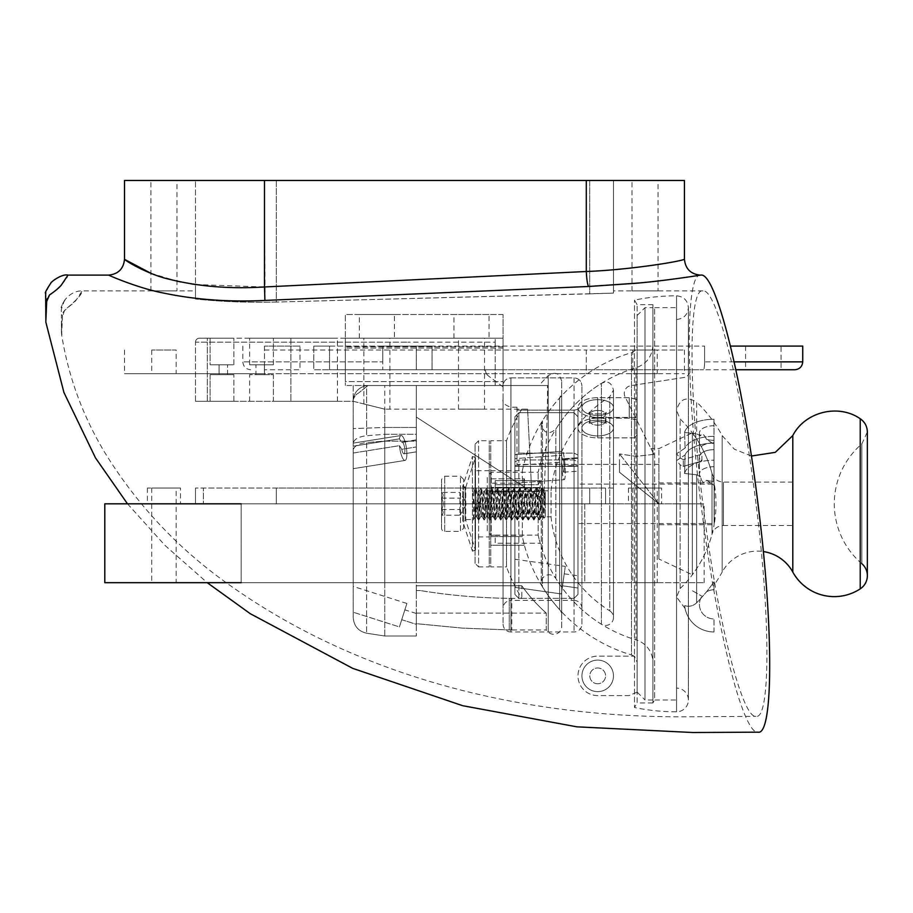 <?xml version="1.0" encoding="UTF-8"?>
<svg xmlns="http://www.w3.org/2000/svg" width="913" height="913" viewBox="0 0 913 913"><rect width="100%" height="100%" fill="white"/><g stroke="black" fill="none" stroke-linecap="round" stroke-linejoin="round"><path stroke-width="0.68" stroke-dasharray="4.57 3.42" d="M487.28 516.826L487.28 490.795L487.28 516.826L551.053 516.826L551.053 490.795L551.053 516.826A126.177 126.177 0 0 0 609.758 610.865L609.758 396.767L609.758 610.865A7.886 7.886 0 0 1 612.269 621.73A7.886 7.886 0 0 1 601.405 624.241A141.949 141.949 0 0 1 540.188 543.246L540.188 543.246M495.177 535.36L538.156 535.109A141.903 141.903 0 0 0 540.245 543.246A141.903 141.903 0 0 1 538.156 535.109L538.156 491.582A141.903 70.952 180 0 1 540.245 487.508A136.368 118.097 0 0 1 540.245 480.683A136.368 118.097 0 0 0 540.245 487.508A141.903 70.952 0 0 0 538.156 491.582L538.156 535.109L495.177 535.109L495.177 543.246L540.245 543.246L495.177 543.246L495.177 535.109L491.228 535.36L491.228 472.272L491.228 535.36L487.28 531.412L487.28 476.209L487.28 531.412M538.156 484.746A141.903 70.952 180 0 1 540.245 480.683A141.903 70.952 0 0 0 538.156 484.746L538.156 472.272L538.156 484.746L495.177 484.746L495.177 491.582L495.177 480.683L540.245 480.683L495.177 480.683L495.177 487.508L540.245 487.508L495.177 487.508L495.177 480.683L495.177 484.746L538.156 484.746M538.156 491.582L495.177 491.582L495.177 487.508L495.177 491.582L538.156 491.582M652.898 662.518L652.898 345.103L652.898 662.518A23.658 23.658 0 0 0 635.996 639.853L635.996 367.779L635.996 639.853A141.949 141.949 0 0 1 555.857 578.522A7.886 7.886 0 0 0 545.004 575.966A7.886 7.886 0 0 0 542.448 586.831L542.448 420.802L542.448 586.831A157.732 157.732 0 0 0 631.488 654.963L631.488 352.658L631.488 654.963A7.886 7.886 0 0 1 633.896 656.15L637.126 662.085L637.126 434.919L637.126 692.1L637.126 399.426L637.126 420.094L629.24 418.165L597.695 418.165A19.721 9.86 0 0 0 577.975 428.026A19.721 9.86 0 0 0 597.695 437.886L634.467 437.886L637.126 434.919L637.126 420.094L637.126 692.1L645.012 699.986L645.012 307.635L645.012 699.986L652.898 699.986L652.898 307.635L652.898 699.986M634.467 437.886L634.467 417.401L637.126 414.434L637.126 315.521L637.126 399.609L629.24 397.68L597.695 397.68A19.721 9.86 0 0 0 577.975 407.54A19.721 9.86 0 0 0 597.695 417.401L634.467 417.401L637.126 414.434L637.126 399.426L629.24 397.68L597.695 397.68A19.721 9.86 180 0 0 577.975 407.54A19.721 9.86 180 0 0 597.695 417.401L634.467 417.401L634.467 437.886L637.126 434.919L637.126 409.663L637.126 419.912L629.24 418.165L597.695 418.165A19.721 9.86 180 0 0 577.975 428.026A19.721 9.86 180 0 0 597.695 437.886L634.467 437.886M637.126 692.1L629.24 695.592L597.695 695.592A19.721 19.721 0 0 1 577.975 675.871A19.721 19.721 0 0 1 597.695 656.15L634.467 656.15L637.126 662.085L637.126 692.1L629.24 695.592L597.695 695.592A19.721 19.721 0 0 1 577.975 675.871A19.721 19.721 0 0 1 597.695 656.15L633.896 656.15M597.695 683.757A7.886 7.886 0 0 1 590.859 671.934A7.886 7.886 0 0 1 604.52 671.934A7.886 7.886 0 0 1 597.695 683.757A7.886 7.886 0 0 1 590.859 671.934A7.886 7.886 0 0 1 604.52 671.934A7.886 7.886 0 0 1 597.695 683.757M629.24 418.165L629.24 397.68L629.24 418.165M475.456 550.151L475.456 457.47L475.456 550.151L465.756 520.376L465.756 487.245L465.756 520.376L462.754 521.346L462.754 486.275L462.754 521.346L472.455 551.132L472.455 456.489L472.455 551.132L475.456 550.151M475.057 536.935L475.057 470.686L475.057 536.935L489.254 536.935L489.254 470.686L489.254 536.935M475.057 563.355L475.057 444.266L475.057 563.355L478.606 566.905L478.606 440.717L478.606 566.905L489.254 566.905L489.254 440.717L489.254 566.905M441.55 515.252L441.55 492.369L441.607 515.194C443.638 513.3 443.638 511.406 441.607 509.5C443.638 511.406 443.638 513.3 441.607 515.194L459.924 515.194L459.924 509.5L459.924 515.194L465.801 505.391L465.801 502.23L465.801 505.391A5.695 5.695 0 0 0 465.801 502.23L459.924 492.427L459.924 509.5L459.924 492.427L441.607 492.427C443.638 494.321 443.638 496.227 441.607 498.121C443.638 501.91 443.638 505.711 441.607 509.5C443.638 505.711 443.638 501.91 441.607 498.121C443.638 496.227 443.638 494.321 441.607 492.427L441.55 492.369M441.55 528.262L441.55 479.359L441.55 528.262A3.15 3.15 0 0 0 444.699 531.412L460.472 531.412L460.472 476.209L460.472 531.412L463.621 528.262L463.621 479.359L463.621 528.262M463.621 521.163L463.621 486.458L463.621 521.163A1.575 1.575 0 0 1 465.208 519.588L465.208 488.044L465.208 519.588L473.573 519.508L476.244 488.044L479.005 519.588L481.767 488.044L484.529 519.588L487.28 488.044L490.041 519.588L492.803 488.044L495.565 519.588L498.327 488.044L501.089 519.588L503.85 488.044L506.612 519.588L509.363 488.044L512.125 519.588L514.886 488.044L517.648 519.588L520.41 488.044L523.172 519.588L525.934 488.044L528.684 519.588L531.446 488.044L534.208 519.588L536.97 488.044L539.731 519.588L541.557 516.507L544.319 491.114L545.255 498.92L545.255 492.004L545.255 516.826L545.255 498.92M441.607 509.5L459.924 509.5L441.607 509.5M441.607 498.121L459.924 498.121L441.607 498.121M473.482 519.588L473.094 491.399C472.831 486.971 473.299 486.971 474.475 491.399L478.309 519.588L481.071 488.044L483.833 519.588L486.595 488.044L489.357 519.588L492.118 488.044L494.88 519.588L497.631 488.044L500.392 519.588L503.154 488.044L505.916 519.588L508.678 488.044L511.44 519.588L514.202 488.044L516.952 519.588L519.714 488.044L522.476 519.588L525.237 488.044L527.999 519.588L530.761 488.044L533.523 519.588L536.273 488.044L539.035 519.588L541.717 488.113L542.493 492.655L542.493 488.044L544.319 491.114L545.255 491.342L544.045 506.304L542.836 516.598L541.455 516.598L539.526 519.942M474.475 491.399L476.495 516.518L479.005 519.588M473.094 491.399L475.205 516.598L476.586 516.598L479.245 491.114L482.007 516.507L484.529 519.588M473.573 519.508L475.308 516.507L478.07 491.114L480.729 516.598L482.11 516.598L484.769 491.114L487.531 516.507L490.041 519.588M479.085 519.508L480.831 516.507L483.593 491.114L486.252 516.598L487.633 516.598L490.281 491.114L493.043 516.507L495.565 519.588M484.609 519.508L486.355 516.507L489.117 491.114L491.776 516.598L493.146 516.598L495.805 491.114L498.566 516.507L501.089 519.588M490.133 519.508L491.879 516.507L494.629 491.114L497.288 516.598L498.669 516.598L501.328 491.114L504.09 516.507L506.612 519.588M495.645 519.508L497.391 516.507L500.153 491.114L502.812 516.598L504.193 516.598L506.852 491.114L509.602 516.507L512.125 519.588M501.169 519.508L502.915 516.507L505.676 491.114L508.336 516.598L509.716 516.598L512.364 491.114L515.126 516.507L517.648 519.588M506.692 519.508L508.438 516.507L511.2 491.114L513.848 516.598L515.229 516.598L517.888 491.114L520.65 516.507L523.172 519.588M512.216 519.508L513.962 516.507L516.712 491.114L519.371 516.598L520.752 516.598L523.411 491.114L526.173 516.507L528.684 519.588M517.728 519.508L519.474 516.507L522.236 491.114L524.895 516.598L526.276 516.598L528.924 491.114L531.686 516.507L534.208 519.588M523.252 519.508L524.998 516.507L527.76 491.114L530.419 516.598L531.788 516.598L534.447 491.114L537.209 516.507L539.731 519.588C540.644 520.558 541.569 487.063 542.493 488.044L545.255 500.678M545.255 516.826L543.806 518.276L542.733 516.507L541.455 516.598L542.733 516.507L539.971 491.114L538.796 491.114L541.455 516.598M545.255 492.666L543.806 518.276L542.493 492.655M676.556 688.151L676.556 319.47L676.556 688.151A11.835 11.835 0 0 1 688.391 699.986A11.835 11.835 0 0 1 676.556 711.809A208.004 208.004 0 0 1 634.489 707.518L634.489 300.115L634.489 707.518L637.126 702.942L637.126 304.68L637.126 702.942L652.898 702.942L652.898 304.68L652.898 702.942L654.61 699.986L654.61 307.635L654.61 699.986L676.556 699.986L676.556 307.635L676.556 699.986M264.907 300.434C229.186 302.192 195.348 299.715 163.381 293.027C140.625 288.725 112.071 276.936 108.738 275.11C112.059 276.936 140.625 288.725 163.381 293.027C195.314 299.726 229.209 302.192 265.067 300.434L588.543 286.488L634.181 283.407C657.737 281.569 693.652 276.388 700.214 275.11C694.279 276.274 659.802 281.295 637.171 283.133L588.451 286.488M45.901 319.927L45.935 317.758M45.981 314.848L46.049 312.2M46.129 309.564L46.266 306.414M46.426 304.018L46.689 301.541M46.848 300.503L47.02 299.601M47.271 298.642L47.556 297.798M48.252 296.417L48.72 295.789M49.816 294.716L54.746 291.19C72.321 274.596 65.93 276.068 67.984 275.11M700.956 275.11C684.716 271.184 685.515 390.399 702.554 516.21C717.755 634.136 743.524 734.406 757.95 732.169M195.496 284.525L264.108 286.979L586.294 271.503C622.974 270.248 674.73 262.773 684.442 259.338C674.753 262.761 622.917 270.248 586.294 271.503L586.294 180.477L684.442 180.477M150.93 273.307L176.962 281.113M180.842 281.957L190.977 283.829M755.975 503.622C742.075 389.531 716.831 288.257 702.93 290.882C687.809 287.23 688.539 398.205 704.414 515.331C718.565 625.108 742.543 718.474 755.975 716.351C770.561 719.912 770.538 616.948 755.975 503.622M45.65 319.128L45.65 293.107M124.51 180.477L586.294 180.477M62.495 315.544L61.65 334.866C62.814 334.809 59.185 324.617 64.686 310.1C88.139 290.631 79.671 291.681 82.216 290.882L76.019 300.331C72.766 304.6 59.916 312.314 62.495 315.544L61.422 314.631L61.422 331.796L61.422 314.631M503.063 314.54L345.331 314.54L345.331 338.198L345.331 314.54L503.063 314.54L503.063 338.198L345.331 338.198L345.331 348.058L345.331 338.198L345.331 346.757L345.331 338.198L503.063 338.198L503.063 314.54M589.707 293.86L276.331 302.043L613.468 293.107C613.468 290.14 613.468 290.14 613.468 293.107C613.468 290.14 613.468 290.14 613.468 293.107L589.707 293.86L589.707 180.477L276.331 180.477L613.468 180.477L589.707 180.477L589.707 293.86M276.331 302.043C248.496 302.739 221.551 301.724 195.496 299.008C195.496 288.188 195.496 288.188 195.496 299.008C195.496 288.188 195.496 288.188 195.496 299.008C221.551 301.724 248.496 302.739 276.331 302.043L276.331 180.477L195.496 180.477L276.331 180.477L276.331 302.043M176.962 180.477L150.93 180.477L176.962 180.477L176.962 290.882L150.93 290.882L176.962 290.882M658.022 180.477L632.001 180.477L658.022 180.477L658.022 290.882L632.001 290.882L658.022 290.882M394.427 314.54L359.334 314.54L394.427 314.54L394.427 338.198L359.334 338.198L394.427 338.198M489.06 314.54L453.966 314.54L489.06 314.54L489.06 338.198L453.966 338.198L489.06 338.198M503.063 385.514L503.063 338.198L503.063 369.742L345.331 369.742L345.331 346.757L345.331 385.514L345.331 369.742L503.063 369.742L503.063 385.514L503.063 381.577L503.063 385.514L345.331 385.514L503.063 385.514M503.063 381.577L503.063 348.058L503.063 381.577L345.331 381.577L345.331 348.058L345.331 381.577L503.063 381.577M503.063 338.198L345.331 338.198L503.063 338.198M613.468 293.107L613.468 180.477L613.468 293.107M195.496 299.008L195.496 180.477L195.496 299.008M503.063 348.058L345.331 348.058L503.063 348.058M384.761 385.514L416.305 385.514L353.217 385.514L353.217 400.351C353.902 392.464 358.375 387.523 366.627 385.514L366.615 435.729L366.627 385.514L368.053 385.514L353.217 385.514L353.217 446.183L353.217 400.351C353.902 392.464 358.375 387.523 366.627 385.514L384.761 385.514L384.761 434.303L366.615 435.729C358.364 436.699 353.902 439.301 353.217 443.524C353.902 439.301 358.364 436.699 366.615 435.729L384.761 434.303L384.761 385.514L495.177 385.514L495.177 338.198L407.86 338.198L495.177 338.198L495.177 342.147L407.86 342.147L495.177 342.147L495.177 385.514L384.761 385.514M353.217 401.286L353.217 582.677L353.217 401.286L207.319 401.286L353.217 401.286L384.761 409.172L384.761 427.455L353.217 428.585L384.761 427.455L384.761 582.677L384.761 409.172L353.217 401.286M353.217 338.198L207.319 338.198L353.217 338.198M353.217 462.503L353.217 443.113L353.217 462.503M353.217 453.019L353.217 617.622L353.217 450.36L353.217 453.019L399.438 445.67A12.622 3.31 -99 0 0 405.041 460.437A12.622 3.31 -99 0 0 406.331 447.45A12.622 3.31 -99 0 0 401.092 435.512A12.622 3.31 -99 0 0 399.438 438.845L353.217 446.183L399.438 438.845L401.731 442.451A5.912 1.552 -99 0 1 402.142 442.132A5.912 1.552 -99 0 0 401.731 442.451L416.305 440.146L401.731 442.451L399.438 438.845A12.622 3.31 -99 0 1 401.092 435.512A12.622 3.31 -99 0 1 406.331 447.45A12.622 3.31 -99 0 1 405.041 460.437A12.622 3.31 -99 0 1 399.438 445.67L401.731 449.287A5.912 1.552 -99 0 0 403.991 453.818A5.912 1.552 -99 0 0 404.596 447.724A5.912 1.552 -99 0 0 402.142 442.132A5.912 1.552 -99 0 1 404.596 447.724A5.912 1.552 -99 0 1 403.991 453.818A5.912 1.552 -99 0 1 401.731 449.287L416.305 446.971L401.731 449.287L399.438 445.67L353.217 453.019M195.496 401.286L195.496 342.147A3.949 3.949 0 0 1 199.433 338.198L233.876 338.198L199.433 338.198A3.949 3.949 0 0 0 195.496 342.147A3.949 3.949 0 0 1 199.433 338.198A3.949 3.949 0 0 0 195.496 342.147L407.86 342.147L207.319 342.147L207.319 338.198L207.319 342.147L195.496 342.147L195.496 401.286L233.876 401.286L195.496 401.286L233.876 401.286L195.496 401.286L195.496 342.147L195.496 401.286M273.386 401.286L337.445 401.286L273.386 401.286L273.386 374.672L249.626 374.672L273.386 374.672L264.439 374.672L264.439 364.812L255.937 364.812L273.386 364.812L273.386 338.198L249.626 338.198L337.445 338.198L273.386 338.198L273.386 364.812L264.439 364.812L264.439 374.672L273.386 374.672L273.386 401.286M484.529 338.198L458.497 338.198L484.529 338.198L484.529 409.172L458.497 409.172L484.529 409.172M389.885 338.198L363.865 338.198L389.885 338.198L389.885 409.172L384.761 409.172L363.865 403.957L384.761 409.172L363.865 403.957L384.761 409.172L389.885 409.172M547.549 385.514L416.305 385.514L416.305 434.303L416.305 385.514L547.549 385.514C536.228 385.514 536.228 385.514 547.549 385.514C536.228 385.514 536.228 385.514 547.549 385.514C547.629 407.928 546.351 445.921 543.726 499.514L416.305 417.058L416.305 409.172L416.305 582.677L416.305 409.172L416.305 417.058L543.726 499.514C546.351 445.921 547.629 407.928 547.549 385.514M384.761 434.303L416.305 434.303L416.305 440.146L416.305 434.303L384.761 434.303M210.116 338.198L233.876 338.198L210.116 338.198L210.116 364.812L219.063 364.812L210.116 364.812L210.116 338.198L210.116 364.812L219.063 364.812L210.116 364.812L210.116 338.198M416.305 441.127L416.305 590.563C416.305 601.005 416.305 601.005 416.305 590.563L420.494 590.563L416.305 590.563L416.305 629.936L416.305 624.321L401.731 619.699L404.858 609.861L399.438 626.923L353.217 612.235L399.438 626.923L406.89 603.47L399.438 626.923L401.731 619.699L416.305 624.321L416.305 629.993L416.305 623.67L462.195 628.098L509.26 629.936L462.195 628.098L416.305 623.67L416.305 636.007L416.305 441.127L384.761 441.127L366.615 442.554L366.592 633.211L366.615 442.554C358.364 443.535 353.902 446.126 353.217 450.36C353.902 446.126 358.364 443.535 366.615 442.554L384.761 441.127L416.305 441.127M353.217 617.622C353.902 626.056 358.364 631.26 366.592 633.211L384.761 636.007L416.305 636.007L384.761 636.007L366.592 633.211C358.364 631.26 353.902 626.056 353.217 617.622M210.116 401.286L210.116 374.672L233.876 374.672L210.116 374.672L219.063 374.672L210.116 374.672L219.063 374.672L219.063 364.812L233.876 364.812L210.116 364.812L233.876 364.812L219.063 364.812L227.577 364.812L219.063 364.812L219.063 374.672L210.116 374.672L233.876 374.672L210.116 374.672L210.116 401.286M219.063 374.672L219.063 364.812L219.063 374.672L227.577 374.672L219.063 374.672M199.433 338.198A3.949 3.949 0 0 0 195.496 342.147A3.949 3.949 0 0 1 199.433 338.198M249.626 401.286L249.626 374.672M290.882 338.198L290.882 401.286L290.882 338.198M337.445 401.286L337.445 338.198M561.7 626.432L561.7 381.189L561.7 626.432A7.886 7.886 0 0 1 548.234 632.013A181.39 181.39 0 0 1 546.248 629.993L546.248 613.091L546.248 629.993L509.26 629.936L511.794 629.993L511.794 598.449L509.26 598.38C478.412 597.889 448.831 595.276 420.494 590.563C448.831 595.276 478.412 597.889 509.26 598.38L521.814 598.449A181.39 181.39 0 0 1 506.498 566.905L506.498 440.717L506.498 566.905L490.726 566.905L490.726 440.717L490.726 566.905M521.814 585.769A181.39 157.082 180 0 0 546.248 613.091A181.39 157.082 180 0 1 521.814 585.769L521.814 598.449L521.814 585.769L416.305 585.769L521.814 585.769M531.72 491.742L543.726 499.514L531.72 491.742L527.611 409.172L531.72 491.742L416.305 417.058L531.72 491.742M527.611 409.172C519.874 409.172 519.874 409.172 527.611 409.172C519.874 409.172 519.874 409.172 527.611 409.172L384.761 409.172L527.611 409.172M249.626 364.812L273.386 364.812L249.626 364.812L249.626 338.198M384.761 636.007L384.761 441.127L384.761 636.007M416.305 427.455L384.761 427.455L416.305 427.455M416.305 624.321L416.305 613.49L416.305 624.321M255.937 374.672L264.439 374.672L255.937 374.672L255.937 364.812M416.305 613.091L546.248 613.091L416.305 613.091M420.494 590.563L416.305 590.563L420.494 590.563M561.7 614.997L561.7 392.624L561.7 614.997A7.886 7.886 0 0 0 559.658 609.701A157.732 157.732 0 0 1 524.359 545.221L524.359 545.221M490.726 545.221L490.726 491.708L490.726 545.221L524.439 545.221L490.726 545.221M490.726 487.382L490.726 470.686L490.726 487.382L524.439 487.382A152.197 131.803 180 0 1 524.439 478.846A152.197 131.803 180 0 0 524.439 487.382A157.652 78.826 0 0 0 522.35 491.708L522.35 536.57A157.652 157.652 0 0 0 524.439 545.221A157.652 157.652 0 0 1 522.35 536.57L490.726 536.57L522.35 536.57L522.35 491.708L490.726 491.708L522.35 491.708A157.652 78.826 180 0 1 524.439 487.382L490.726 487.382M490.726 478.846L524.439 478.846A157.652 78.826 0 0 0 522.35 483.171L490.726 483.171L522.35 483.171L522.35 470.686L522.35 483.171A157.652 78.826 180 0 1 524.439 478.846L490.726 478.846M792.792 525.5L792.792 482.121L792.792 525.5L723.427 525.5L723.427 482.121L723.427 525.5A11.835 11.835 0 0 0 712.003 534.288L712.003 473.345L712.003 534.288A118.291 118.291 0 0 1 683.278 585.473L683.278 585.473M680.139 588.554A118.234 118.234 0 0 0 683.221 585.438A118.234 118.234 0 0 1 680.139 588.554L680.139 464.854A118.234 59.117 180 0 1 683.221 466.406A114.947 86.21 -49.1 0 0 683.221 459.581A114.947 86.21 -49.1 0 1 683.221 466.406A118.234 59.117 0 0 0 680.139 464.854L680.139 588.554L676.556 597.045L680.139 588.554M680.139 458.029A118.234 59.117 180 0 1 683.221 459.581A118.234 59.117 0 0 0 680.139 458.029L680.139 418.987L680.139 458.029L676.556 453.784L680.139 458.029M692.51 590.814L701.903 596.235L692.51 590.814M685.058 608.4L676.556 597.045L685.058 608.4A29.57 29.57 0 0 0 714.012 631.967A29.57 29.57 0 0 1 684.624 605.627L685.081 608.48L684.624 605.627A29.57 29.57 0 0 0 714.012 631.967L714.012 618.957A14.585 14.585 0 0 1 701.903 596.235A14.585 14.585 0 0 0 714.012 618.957A14.585 14.585 0 0 1 700.556 598.734L706.502 591.852A139.974 139.974 0 0 0 714.012 581.661L714.012 585.176L714.012 581.661A139.974 139.974 0 0 1 706.502 591.852L700.556 598.734A139.974 139.974 0 0 1 696.63 602.82C693.093 606.095 689.03 607.019 684.442 605.559C689.03 607.019 693.093 606.095 696.63 602.82A139.974 139.974 0 0 0 700.556 598.734A14.585 14.585 0 0 0 714.012 618.957L714.012 631.967A29.57 29.57 0 0 1 685.058 608.4M696.63 474.794L684.442 473.425L696.63 474.794A139.974 69.981 180 0 1 700.556 476.837C701.892 482.76 703.866 483.901 706.502 480.284A139.974 69.981 180 0 1 714.012 485.374L714.012 444.403L714.012 485.374A139.974 69.981 0 0 0 706.502 480.284C703.866 483.901 701.892 482.76 700.556 476.837A14.585 7.293 0 0 1 699.426 474.03A14.585 7.293 180 0 0 700.556 476.837A139.974 69.981 0 0 0 696.63 474.794L696.63 602.82L696.63 474.794M684.624 473.391L685.058 454.936L676.556 460.609L680.139 464.854L676.556 460.609L676.556 597.045L676.556 460.609L685.058 454.936A29.57 14.791 180 0 1 714.012 443.147L714.012 449.653A14.585 7.293 0 0 0 699.426 456.957A14.585 7.293 0 0 0 701.903 461.019L683.221 466.406L701.903 461.019L701.903 454.183L683.221 459.581L701.903 454.183L701.903 461.019A14.585 7.293 180 0 1 699.426 456.957L699.426 474.03L699.426 456.957A14.585 7.293 180 0 1 714.012 449.653L714.012 443.147A29.57 14.791 0 0 0 685.058 454.936L684.624 473.391A29.57 14.791 0 0 1 714.012 460.22L714.012 466.726A14.585 7.293 0 0 0 699.426 474.03A14.585 7.293 180 0 1 714.012 466.726L714.012 460.22A29.57 14.791 180 0 0 684.624 473.391M792.792 482.121L723.427 482.121C717.641 481.767 713.829 478.846 712.003 473.345A118.291 118.291 0 0 0 680.139 418.987L676.556 410.496L676.556 453.784L685.058 448.1A29.57 14.791 0 0 1 714.012 436.323L714.012 419.25L714.012 436.323A29.57 14.791 180 0 0 685.058 448.1L684.624 432.42L685.058 448.1L676.556 453.784L676.556 410.496C679.569 398.947 686.256 396.128 696.63 402.017L696.63 433.823L684.442 432.442L696.63 433.823A139.974 69.981 180 0 1 700.556 435.866C701.892 432.796 703.866 433.937 706.502 439.301A139.974 69.981 180 0 1 714.012 444.403A139.974 69.981 0 0 0 706.502 439.301C703.866 433.937 701.892 432.796 700.556 435.866A139.974 69.981 0 0 0 696.63 433.823L696.63 402.017A141.949 141.949 0 0 1 722.172 435.581L722.172 572.04A141.949 141.949 0 0 1 714.012 585.176M714.012 442.828A14.585 7.293 0 0 0 699.426 450.12A14.585 7.293 0 0 0 701.903 454.183A14.585 7.293 180 0 1 699.426 450.12L699.426 433.047A14.585 7.293 0 0 0 700.556 435.866A14.585 7.293 180 0 1 699.426 433.047L699.426 450.12A14.585 7.293 180 0 1 714.012 442.828L714.012 419.25A29.57 14.791 0 0 0 684.624 432.42A29.57 14.791 180 0 1 714.012 419.25L714.012 425.755A14.585 7.293 0 0 0 699.426 433.047A14.585 7.293 180 0 1 714.012 425.755L714.012 442.828M706.502 480.284A14.585 7.293 0 0 0 714.012 481.322L714.012 440.34L714.012 481.322A14.585 7.293 180 0 1 706.502 480.284M706.502 439.301A14.585 7.293 0 0 0 714.012 440.34L714.012 444.403L714.012 440.34A14.585 7.293 180 0 1 706.502 439.301M706.502 591.852A14.585 14.585 0 0 1 714.012 589.775L714.012 581.661L714.012 589.775A14.585 14.585 0 0 0 706.502 591.852M751.388 456.032L734.394 449.219L722.172 435.581L722.172 572.04A40.263 40.263 0 0 1 763.291 551.555M861.838 563.698A78.86 78.86 0 0 1 861.838 443.923L861.838 563.698L861.838 443.923L867.35 431.94L867.35 575.681M514.886 594.42L514.886 461.921L514.886 594.42L514.886 559.258L514.886 587.367L561.392 593.952L565.284 566.391L561.392 593.952L562.545 585.815L577.975 588.006L577.975 594.42L574.037 598.369L574.037 459.947L574.037 598.369L518.835 598.369L514.886 594.42L514.886 587.367L561.392 593.952L562.545 585.815L577.975 588.006L577.975 594.42L574.037 598.369L518.835 598.369L514.886 594.42M514.886 461.921L514.886 483.148L514.886 454.685L514.886 483.148L514.886 465.447L561.392 462.161A14.197 1.723 -94 0 0 564.302 479.656A14.197 1.723 -94 0 0 565.021 465.368A14.197 1.723 -94 0 0 562.294 451.33A14.197 1.723 -94 0 0 561.392 455.325A14.197 1.723 -94 0 1 562.294 451.33A14.197 1.723 -94 0 1 565.021 465.368A14.197 1.723 -94 0 1 564.302 479.656A14.197 1.723 -94 0 1 561.392 462.161L562.545 466.223L577.975 465.128L577.975 461.921L574.037 459.947L518.835 459.947L514.886 461.921L514.886 465.447L561.392 462.161L562.545 466.223L577.975 465.128L577.975 461.921L574.037 459.947L518.835 459.947L514.886 461.921M514.886 455.096L514.886 458.623L561.392 455.325L562.545 459.399L577.975 458.303L577.975 455.096L574.037 453.122L574.037 412.71L574.037 453.122L518.835 453.122L514.886 455.096L514.886 416.819L514.886 458.623L561.392 455.325L562.545 459.399L577.975 458.303L577.975 455.096L574.037 453.122L518.835 453.122L514.886 455.096M514.886 416.819L514.886 466.349L577.975 466.349L577.975 416.819L574.037 412.71L518.835 412.71L514.886 416.819L514.886 466.349L577.975 466.349L577.975 416.819L574.037 412.71L518.835 412.71L514.886 416.819M577.975 594.42L577.975 461.921L577.975 594.42M577.975 588.006L577.975 575.761L577.975 588.006M577.975 458.303L577.975 471.176L577.975 458.303M577.975 455.096L577.975 416.819L577.975 455.096M577.975 523.526L577.975 484.095L577.975 523.526L714.331 523.526L714.331 484.095L714.331 523.526A118.291 118.291 0 0 0 714.331 484.095L577.975 484.095M562.545 466.223A6.699 0.81 -94 0 0 563.778 472.181A6.699 0.81 -94 0 0 564.108 465.436A6.699 0.81 -94 0 0 562.83 458.805A6.699 0.81 -94 0 0 562.545 459.399A6.699 0.81 -94 0 1 562.83 458.805A6.699 0.81 -94 0 1 564.108 465.436A6.699 0.81 -94 0 1 563.778 472.181A6.699 0.81 -94 0 1 562.545 466.223M562.545 585.815L564.234 573.809L562.545 585.815M382.787 346.084L704.596 346.084L382.787 346.084L382.787 361.856L382.787 346.084M382.787 369.742L703.489 369.742L382.787 369.742L382.787 361.856L242.812 361.856L382.787 361.856L242.812 361.856L382.787 361.856L382.787 369.742M730.446 346.084L802.744 346.084M299.989 346.084L264.496 346.084L299.989 346.084L299.989 369.742L264.496 369.742L299.989 369.742M313.787 346.084L329.559 346.084L313.787 346.084L313.787 369.742L329.559 369.742L313.787 369.742L313.787 346.084M329.559 346.084L432.077 346.084L329.559 346.084L329.559 369.742L432.077 369.742L329.559 369.742L329.559 346.084M781.049 346.084L745.567 346.084L781.049 346.084L781.049 369.742L745.567 369.742L781.049 369.742M734.12 361.856L704.596 361.856C704.528 366.615 704.151 369.24 703.489 369.742L735.844 369.742M485.419 369.742L611.493 369.742L485.419 369.742A7.886 7.886 0 0 0 488.581 376.053A7.886 7.886 0 0 1 485.419 369.742M690.354 369.742L611.493 369.742L690.354 369.742A7.886 7.886 0 0 1 683.666 377.537L630.974 385.606L683.666 377.537A7.886 7.886 0 0 0 690.354 369.742M432.077 369.742L432.077 346.084L432.077 369.742M503.063 386.918L488.581 376.053L503.063 386.918L503.063 385.891L503.063 386.918M503.063 624.081A7.886 7.886 0 0 0 510.949 631.967L510.949 377.856C506.133 378.347 503.508 381.029 503.063 385.891L503.063 624.081L503.063 385.891C503.508 381.029 506.133 378.347 510.949 377.856L574.037 377.856L574.037 631.967L574.037 377.856C578.842 378.347 581.467 381.029 581.923 385.891C581.467 381.029 578.842 378.347 574.037 377.856L510.949 377.856L510.949 631.967L574.037 631.967A7.886 7.886 0 0 0 581.923 624.081L581.923 385.891L581.923 624.081M581.923 402.028L581.923 608.309L581.923 402.028C581.478 406.936 578.853 409.64 574.037 410.142L516.975 410.142L516.975 464.375L619.493 464.375L619.493 453.932L619.493 472.272L619.493 464.375L619.493 472.272L619.493 464.375L516.975 464.375L516.975 407.209L516.975 410.142L574.037 410.142C578.853 409.64 581.478 406.936 581.923 402.028M653.902 454.354L635.916 456.363L619.493 453.932L635.916 456.363L653.902 454.354C650.102 446.765 650.102 446.765 653.902 454.354C650.102 446.765 650.102 446.765 653.902 454.354L625.12 396.938A7.886 7.886 0 0 1 630.974 385.606A7.886 7.886 0 0 0 625.12 396.938L653.902 454.354M658.924 559.018L658.924 448.603L658.924 503.816L619.493 453.932L658.924 503.816L619.493 472.272L658.924 503.816L658.924 559.018L692.328 574.791L692.328 432.83L692.328 574.791A118.291 118.291 0 0 0 714.126 524.713L714.126 482.909L714.126 524.713L658.924 524.713L658.924 482.909L658.924 524.713M581.923 608.309A7.886 7.886 0 0 0 574.037 600.423L574.037 410.142L574.037 600.423L510.949 600.423L510.949 407.209L510.949 600.423A7.886 7.886 0 0 0 503.063 608.309L503.063 399.323L503.063 608.309M658.924 503.816L658.924 464.375L658.924 503.816M104.801 582.677L584.777 582.677L241.18 582.677L241.18 503.816L584.777 503.816L241.18 503.816L241.18 582.677M104.801 503.816L241.18 503.816M584.777 503.816L704.163 503.816L584.777 503.816L584.777 582.677L704.163 582.677L584.777 582.677L584.777 503.816M180.512 503.816L147.381 503.816L180.512 503.816L180.512 488.044L147.381 488.044L180.512 488.044M613.468 503.816L589.707 503.816L613.468 503.816L613.468 488.044L195.496 488.044L613.468 488.044L613.468 503.816M276.331 503.816L589.707 503.816L195.496 503.816L276.331 503.816L276.331 488.044L605.581 488.044L203.382 488.044L276.331 488.044L276.331 503.816L276.331 488.044L276.331 503.816L203.382 503.816L203.382 488.044L203.382 503.816L589.707 503.816L276.331 503.816M661.571 503.816L628.452 503.816L661.571 503.816L661.571 488.044L628.452 488.044L661.571 488.044M176.163 582.677L151.718 582.677L176.163 582.677L176.163 488.044L151.718 488.044L176.163 488.044M657.234 582.677L632.789 582.677L657.234 582.677L657.234 488.044L632.789 488.044L657.234 488.044M195.496 503.816L195.496 488.044L195.496 503.816M605.581 503.816L605.581 488.044L605.581 503.816L589.707 503.816L605.581 503.816M264.496 350.033L586.294 350.033L264.496 350.033L264.496 373.691L124.51 373.691L586.294 373.691L264.496 373.691L264.496 350.033M586.294 373.691L684.442 373.691L586.294 373.691L586.294 350.033L684.442 350.033L586.294 350.033L586.294 373.691M176.163 373.691L151.718 373.691L176.163 373.691L176.163 350.033L151.718 350.033L176.163 350.033M657.234 373.691L632.789 373.691L657.234 373.691L657.234 350.033L632.789 350.033L657.234 350.033M601.405 624.241L601.405 383.38L601.405 624.241M597.695 691.643A15.772 15.772 0 0 1 584.035 667.985A15.772 15.772 0 0 1 611.356 667.985A15.772 15.772 0 0 1 597.695 691.643A15.772 15.772 0 0 1 584.035 667.985A15.772 15.772 0 0 1 611.356 667.985A15.772 15.772 0 0 1 597.695 691.643M597.695 420.14A15.772 7.886 -0 0 0 584.035 431.975A15.772 7.886 -0 0 0 611.356 431.975A15.772 7.886 -0 0 0 597.695 420.14A15.772 7.886 180 0 0 584.035 431.975A15.772 7.886 180 0 0 611.356 431.975A15.772 7.886 180 0 0 597.695 420.14M597.695 437.886L597.695 417.401L597.695 437.886M597.695 399.654A15.772 7.886 -0 0 0 584.035 411.478A15.772 7.886 -0 0 0 611.356 411.478A15.772 7.886 -0 0 0 597.695 399.654A15.772 7.886 180 0 0 584.035 411.478A15.772 7.886 180 0 0 611.356 411.478A15.772 7.886 180 0 0 597.695 399.654M555.857 578.522L555.857 429.099L555.857 578.522M597.695 418.165L597.695 397.68L597.695 418.165M597.695 417.252A7.886 3.949 -0 0 0 589.809 421.201A7.886 3.949 -0 0 0 597.695 425.138A7.886 3.949 -0 0 0 605.581 421.201A7.886 3.949 -0 0 0 597.695 417.252A7.886 3.949 180 0 0 589.809 421.201A7.886 3.949 180 0 0 597.695 425.138A7.886 3.949 180 0 0 605.581 421.201A7.886 3.949 180 0 0 597.695 417.252M597.695 410.428A7.886 3.949 -0 0 0 589.809 414.365A7.886 3.949 -0 0 0 597.695 418.314A7.886 3.949 -0 0 0 605.581 414.365A7.886 3.949 -0 0 0 597.695 410.428A7.886 3.949 180 0 0 589.809 414.365A7.886 3.949 180 0 0 597.695 418.314A7.886 3.949 180 0 0 605.581 414.365A7.886 3.949 180 0 0 597.695 410.428M444.699 531.412L444.699 476.209L444.699 531.412M478.526 519.942L476.586 516.598L475.205 516.598L473.276 519.942M476.586 516.598L475.205 516.598L476.586 516.598M484.038 519.942L482.11 516.598L480.729 516.598L478.8 519.942M482.11 516.598L480.729 516.598M489.562 519.942L487.633 516.598L486.252 516.598L484.312 519.942M487.633 516.598L486.252 516.598M495.086 519.942L493.146 516.598L491.776 516.598L489.836 519.942M493.146 516.598L491.776 516.598M500.598 519.942L498.669 516.598L497.288 516.598L495.36 519.942M498.669 516.598L497.288 516.598M506.122 519.942L504.193 516.598L502.812 516.598L500.883 519.942M504.193 516.598L502.812 516.598M511.645 519.942L509.716 516.598L508.336 516.598L506.395 519.942M509.716 516.598L508.336 516.598M517.169 519.942L515.229 516.598L513.848 516.598L511.919 519.942M515.229 516.598L513.848 516.598M522.681 519.942L520.752 516.598L519.371 516.598L517.443 519.942M520.752 516.598L519.371 516.598M528.205 519.942L526.276 516.598L524.895 516.598L522.966 519.942M526.276 516.598L524.895 516.598M533.728 519.942L531.788 516.598L530.419 516.598L528.479 519.942M531.788 516.598L530.419 516.598M528.775 519.508L530.521 516.507L533.283 491.114L535.931 516.598L534.002 519.942M534.299 519.508L536.034 516.507L537.312 516.598L535.931 516.598L538.796 491.114L537.049 488.113M539.241 519.942L537.312 516.598L535.931 516.598M537.312 516.598L539.971 491.114L541.717 488.113M543.806 518.276L542.836 516.598M676.556 711.809L676.556 295.812L676.556 711.809M265.067 300.434L264.496 180.477M588.543 286.488C587.424 283.817 586.671 278.819 586.294 271.503M503.063 346.757L345.331 346.757L503.063 346.757M207.319 401.286L207.319 342.147L207.319 401.286M548.234 632.013L548.234 375.62L548.234 632.013M509.26 629.936L509.26 598.38L509.26 629.936M559.658 609.701L559.658 397.92L559.658 609.701M792.792 572.04L792.792 435.581M860.229 588.874L860.229 418.747M518.835 598.369L518.835 459.947L518.835 598.369M518.835 453.122L518.835 412.71L518.835 453.122M704.596 361.856L704.596 346.084L704.596 361.856A7.886 1.107 -90 0 1 703.489 369.742M416.305 369.742L416.305 346.084L416.305 369.742M589.707 503.816L589.707 488.044L589.707 503.816M487.28 490.795L551.053 490.795A126.177 126.177 0 0 1 609.758 396.767L613.468 390.079C610.854 379.808 604.885 381.862 601.405 383.38A141.949 141.949 0 0 0 538.156 472.272L491.228 472.272L487.28 476.209M613.468 617.553L613.468 390.079L613.468 617.553M652.898 345.103C652.259 356.378 646.621 363.933 635.996 367.779A141.949 141.949 0 0 0 555.857 429.099C548.941 434.908 544.08 433.527 541.261 424.944L542.448 420.802A157.732 157.732 0 0 1 631.488 352.658C635.037 351.379 636.909 348.857 637.126 345.103M541.261 424.944L541.261 582.677L541.261 424.944M637.126 315.521L645.012 307.635L652.898 307.635M577.975 407.54L577.975 428.026L577.975 407.54M589.809 421.201L589.159 423.244L597.695 421.201C604.212 422.114 607.054 422.799 606.221 423.244L597.695 421.201L589.159 423.244L589.809 421.201L589.159 412.322L592.948 413.863C602.295 414.103 606.723 413.589 606.221 412.322L605.581 414.365L606.221 423.244L605.581 421.201L606.221 412.322C606.723 413.589 602.295 414.103 592.948 413.863L589.159 412.322L589.809 421.201M465.756 487.245L475.456 457.47L472.455 456.489L462.754 486.275L465.756 487.245M475.057 444.266L478.606 440.717L489.254 440.717M489.254 470.686L475.057 470.686M463.621 479.359L460.472 476.209L444.699 476.209L441.55 479.359M476.244 488.044L465.208 488.044L463.621 486.458M481.071 488.044L481.767 488.044M480.991 488.113L479.245 491.114L478.07 491.114L476.324 488.113M486.595 488.044L487.28 488.044M486.515 488.113L484.769 491.114L483.593 491.114L481.847 488.113M492.118 488.044L492.803 488.044M492.027 488.113L490.281 491.114L489.117 491.114L487.371 488.113M497.631 488.044L498.327 488.044M497.551 488.113L495.805 491.114L494.629 491.114L492.894 488.113M503.154 488.044L503.85 488.044M503.074 488.113L501.328 491.114L500.153 491.114L498.407 488.113M508.678 488.044L509.363 488.044M508.587 488.113L506.852 491.114L505.676 491.114L503.93 488.113M514.202 488.044L514.886 488.044M514.11 488.113L512.364 491.114L511.2 491.114L509.454 488.113M519.714 488.044L520.41 488.044M519.634 488.113L517.888 491.114L516.712 491.114L514.966 488.113M525.237 488.044L525.934 488.044M525.158 488.113L523.411 491.114L522.236 491.114L520.49 488.113M530.761 488.044L531.446 488.044M530.67 488.113L528.924 491.114L527.76 491.114L526.014 488.113M536.273 488.044L536.97 488.044M536.193 488.113L534.447 491.114L533.283 491.114L531.537 488.113M541.797 488.044L542.493 488.044M676.556 319.47C683.746 318.763 687.683 314.825 688.391 307.635C687.683 300.457 683.746 296.508 676.556 295.812A208.004 208.004 0 0 0 634.489 300.115L637.126 304.68L652.898 304.68L654.61 307.635L676.556 307.635M688.391 699.986L688.391 307.635L688.391 699.986M127.478 503.816L165.105 545.506L207.217 582.677M45.65 297.421C44.897 296.702 45.992 292.822 48.914 285.803L45.844 291.475M61.422 331.796L61.65 334.866C68.395 376.59 82.649 415.609 104.413 451.912C136.676 504.535 178.069 548.69 228.581 584.366C361.32 679.146 527.326 718.166 688.756 716.762L755.975 716.351M61.422 311.664C60.806 310.979 61.719 307.533 64.161 301.347L66.056 298.597C66.603 297.307 59.996 307.179 61.422 307.544C60.11 309.313 63.864 300.297 66.033 298.619L67.516 296.965C71.979 292.845 76.886 290.813 82.216 290.882L195.496 290.882M702.93 290.882L613.468 290.882M150.93 290.882L150.93 180.477M632.001 290.882L632.001 180.477M359.334 338.198L359.334 314.54M453.966 338.198L453.966 314.54M353.034 399.928C354.666 396.174 356.332 394.017 358.033 393.446L367.996 385.514L358.033 393.446C356.332 394.017 354.666 396.174 353.034 399.928M401.092 435.512L353.217 443.113L401.092 435.512M405.041 460.437L353.217 468.666L405.041 460.437M416.305 582.677L353.217 582.677M406.89 603.47L353.217 586.42M233.876 401.286L233.876 374.672L233.876 401.286M458.497 409.172L458.497 338.198M363.865 403.957L363.865 338.198M561.7 381.189C558.653 371.203 554.887 373.885 552.913 373.349L548.234 375.62A181.39 181.39 0 0 0 539.058 385.514M521.814 409.172A181.39 181.39 0 0 0 506.498 440.717L490.726 440.717M233.876 364.812L233.876 338.198L233.876 364.812M416.305 439.883L402.142 442.132L416.305 439.883M416.305 451.855L403.991 453.818L416.305 451.855M416.305 613.49L404.858 609.861M227.577 374.672L227.577 364.812L227.577 374.672M490.726 470.686L522.35 470.686A157.732 157.732 0 0 1 559.658 397.92L561.7 392.624M514.886 483.148L564.302 479.656L514.886 483.148M514.886 454.685L562.294 451.33L514.886 454.685M514.886 559.258L565.284 566.391M563.778 472.181L577.975 471.176L563.778 472.181M562.83 458.805L577.975 457.733L562.83 458.805M564.234 573.809L577.975 575.761M242.812 346.084L242.812 361.856C243.315 366.615 245.939 369.24 250.698 369.742M264.496 346.084L264.496 369.742M745.567 346.084L745.567 369.742M658.924 482.909L714.126 482.909A118.291 118.291 0 0 0 692.328 432.83L658.924 448.603L651.015 448.603M516.975 407.209L510.949 407.209C504.809 405.258 502.173 402.622 503.063 399.323M658.924 464.375L619.493 464.375M704.163 582.677L704.163 503.816M147.381 488.044L147.381 503.816M628.452 488.044L628.452 503.816M151.718 488.044L151.718 582.677M632.789 488.044L632.789 582.677M124.51 350.033L124.51 373.691M684.442 350.033L684.442 373.691M151.718 350.033L151.718 373.691M632.789 350.033L632.789 373.691"/><path stroke-width="1.37" d="M588.543 286.488L634.181 283.407C657.737 281.569 693.652 276.388 700.214 275.11C694.279 276.274 659.802 281.295 637.171 283.133L588.451 286.488L264.907 300.434C229.186 302.192 195.348 299.715 163.381 293.027C140.625 288.725 112.071 276.936 108.738 275.11C112.059 276.936 140.625 288.725 163.381 293.027C195.314 299.726 229.209 302.192 265.067 300.434M150.93 273.307L124.51 259.338C123.506 268.844 118.256 274.105 108.738 275.11L67.984 275.11L61.274 285.176C59.083 287.8 55.168 291.064 49.53 294.956L46.7 301.438L45.901 319.927M45.935 317.758L45.981 314.848M46.049 312.2L46.129 309.564M46.266 306.414L46.426 304.018M46.689 301.541L46.848 300.503M47.02 299.601L47.271 298.642M207.217 582.677L250.265 613.696L352.669 668.35L462.651 705.692L576.845 726.828L692.876 732.523L757.95 732.169C773.619 736.049 773.596 625.394 757.95 503.634C743.011 381.086 715.895 272.291 700.956 275.11L700.214 275.11C690.707 274.105 685.446 268.844 684.442 259.338L684.442 180.477L124.51 180.477L124.51 259.338M588.451 286.488C587.367 283.817 586.66 278.819 586.294 271.503C622.974 270.248 674.73 262.773 684.442 259.338C674.753 262.761 622.917 270.248 586.294 271.503L264.496 286.967C230.338 289.09 198.76 286.556 169.784 279.367C148.762 274.779 126.325 261.38 124.51 259.338C126.325 261.38 148.762 274.779 169.772 279.367C198.806 286.568 230.373 289.101 264.496 286.956L264.496 180.477M176.962 281.113L180.842 281.957M190.977 283.829L195.496 284.525M67.984 275.11C62.095 273.512 50.706 282.003 50.706 283.292C46.209 290.197 44.532 293.472 45.65 293.107L45.867 322.266L63.944 392.522L95.488 457.881L127.478 503.816M763.291 551.555A40.263 40.263 0 0 1 792.792 572.04A47.316 47.316 0 0 0 860.229 588.874A15.772 15.772 0 0 0 861.838 563.698M734.12 361.856L802.744 361.856L802.744 346.084L730.446 346.084M802.744 361.856C802.242 366.615 799.605 369.24 794.858 369.742L735.844 369.742M241.18 582.677L104.801 582.677L104.801 503.816L241.18 503.816M264.907 300.434L264.496 286.967M46.7 301.438L45.65 300.537M586.294 271.503L586.294 180.477M751.388 456.032L775.308 452.334L792.792 435.581L792.792 572.04M792.792 435.581C804.935 411.831 838.351 403.489 860.229 418.747L860.229 588.874M45.844 291.475L45.65 292.89M860.229 418.747C864.816 421.954 867.19 426.348 867.35 431.94L867.35 575.681"/></g></svg>
